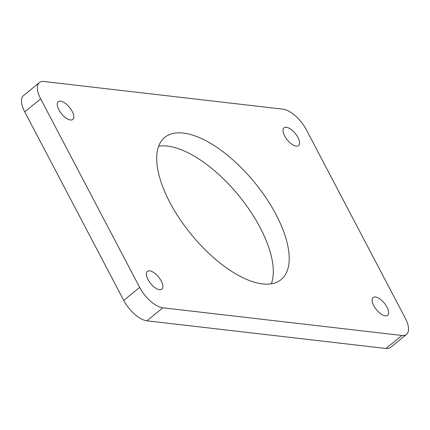 <?xml version="1.0" encoding="UTF-8"?>
<svg xmlns="http://www.w3.org/2000/svg" width="430" height="430" viewBox="0 0 430 430"><rect width="100%" height="100%" fill="white"/><g stroke="black" fill="none" stroke-linecap="round" stroke-linejoin="round"><path stroke-width="0.64" d="M39.388 82.592L23.478 95.616A22.967 10.239 50.7 0 0 24.741 111.848L123.743 300.419L139.653 287.396L40.651 98.83A22.967 10.239 -129.3 0 1 39.388 82.592A22.967 10.239 -129.3 0 1 44.032 81.512L283.074 109.188A22.967 10.239 50.7 0 1 306.257 129.581L405.259 318.152A22.967 10.239 50.7 0 1 406.522 334.384A22.967 10.239 50.7 0 1 401.878 335.47L162.83 307.794L146.926 320.812L385.968 348.488L401.878 335.47M296.238 146.135A11.481 5.122 -129.3 0 1 285.859 137.971A11.481 5.122 -129.3 0 1 284.015 127.817A11.481 5.122 -129.3 0 1 295.249 133.461A11.481 5.122 -129.3 0 1 298.56 145.593A11.481 5.122 -129.3 0 1 296.238 146.135M385.339 315.846A11.481 5.122 -129.3 0 1 374.96 307.681A11.481 5.122 -129.3 0 1 373.116 297.528A11.481 5.122 -129.3 0 1 384.35 303.171A11.481 5.122 -129.3 0 1 387.661 315.303A11.481 5.122 -129.3 0 1 385.339 315.846M70.472 119.992A11.481 5.122 -129.3 0 1 60.092 111.832A11.481 5.122 -129.3 0 1 58.249 101.679A11.481 5.122 -129.3 0 1 69.483 107.323A11.481 5.122 -129.3 0 1 72.794 119.449A11.481 5.122 -129.3 0 1 70.472 119.992M159.573 289.702A11.481 5.122 -129.3 0 1 149.194 281.542A11.481 5.122 -129.3 0 1 147.35 271.389A11.481 5.122 -129.3 0 1 158.584 277.033A11.481 5.122 -129.3 0 1 161.895 289.164A11.481 5.122 -129.3 0 1 159.573 289.702M158.681 146.184A91.864 40.963 -129.3 0 1 238.747 195.564A91.864 40.963 -129.3 0 1 271.319 283.816M262.553 283.918A91.864 40.963 -129.3 0 1 179.536 218.623A91.864 40.963 -129.3 0 1 164.771 137.401A91.864 40.963 -129.3 0 1 254.657 182.546A91.864 40.963 -129.3 0 1 281.134 279.581A91.864 40.963 -129.3 0 1 262.553 283.918M406.522 334.384L390.612 347.408A22.967 10.239 -129.3 0 1 385.968 348.488M146.926 320.812A22.967 10.239 -129.3 0 1 123.743 300.419M139.653 287.396A22.967 10.239 50.7 0 0 162.83 307.794M24.741 111.848L40.651 98.83"/></g></svg>
